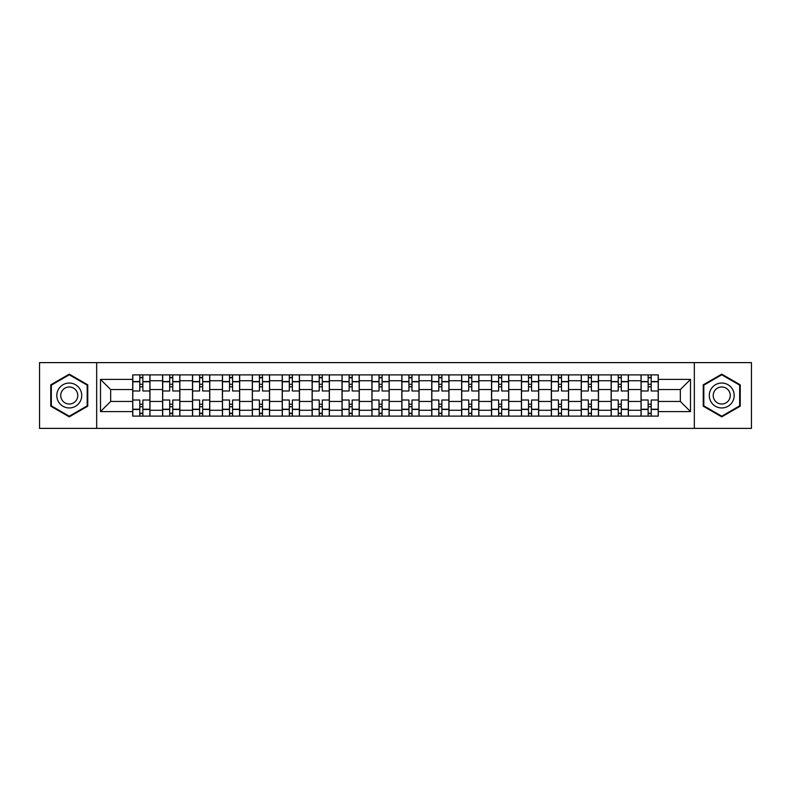 <?xml version="1.0" encoding="UTF-8"?>
<svg xmlns="http://www.w3.org/2000/svg" width="791" height="791" viewBox="0 0 791 791"><rect width="100%" height="100%" fill="white"/><g stroke="black" fill="none" stroke-linecap="round" stroke-linejoin="round"><path stroke-width="1.19" d="M694.33 428.376L751.45 428.376L751.45 362.624L39.55 362.624L39.55 428.376L694.33 428.376L694.33 362.624M162.61 416.106L162.61 380.738L149.954 380.738L149.954 416.106M149.954 380.738L149.954 374.894M162.61 380.738L162.61 374.894M179.864 374.894L179.864 416.106M192.51 416.106L192.51 374.894M209.763 374.894L209.763 416.106M222.409 416.106L222.409 374.894M239.663 374.894L239.663 416.106M252.319 416.106L252.319 374.894M269.563 374.894L269.563 416.106M282.219 416.106L282.219 374.894M299.473 374.894L299.473 416.106M312.119 416.106L312.119 374.894M329.372 374.894L329.372 416.106M342.019 416.106L342.019 374.894M359.272 374.894L359.272 416.106M371.928 416.106L371.928 374.894M389.172 374.894L389.172 416.106M401.828 416.106L401.828 374.894M419.072 374.894L419.072 416.106M431.728 416.106L431.728 374.894M448.981 374.894L448.981 416.106M461.628 416.106L461.628 374.894M478.881 374.894L478.881 416.106M491.527 416.106L491.527 374.894M508.781 374.894L508.781 416.106M521.437 416.106L521.437 374.894M538.681 374.894L538.681 416.106M551.337 416.106L551.337 374.894M568.591 374.894L568.591 416.106M581.237 416.106L581.237 374.894M598.49 374.894L598.49 416.106M611.136 416.106L611.136 374.894M628.39 374.894L628.39 416.106M641.046 416.106L641.046 374.894M641.046 401.442L628.39 401.442M611.136 401.442L598.49 401.442M581.237 401.442L568.591 401.442M551.337 401.442L538.681 401.442M521.437 401.442L508.781 401.442M491.527 401.442L478.881 401.442M461.628 401.442L448.981 401.442M431.728 401.442L419.072 401.442M401.828 401.442L389.172 401.442M371.928 401.442L359.272 401.442M342.019 401.442L329.372 401.442M312.119 401.442L299.473 401.442M282.219 401.442L269.563 401.442M252.319 401.442L239.663 401.442M222.409 401.442L209.763 401.442M192.51 401.442L179.864 401.442M162.61 401.442L149.954 401.442M641.046 389.558L628.39 389.558M611.136 389.558L598.49 389.558M581.237 389.558L568.591 389.558M551.337 389.558L538.681 389.558M521.437 389.558L508.781 389.558M491.527 389.558L478.881 389.558M461.628 389.558L448.981 389.558M431.728 389.558L419.072 389.558M401.828 389.558L389.172 389.558M371.928 389.558L359.272 389.558M342.019 389.558L329.372 389.558M312.119 389.558L299.473 389.558M282.219 389.558L269.563 389.558M252.319 389.558L239.663 389.558M222.409 389.558L209.763 389.558M192.51 389.558L179.864 389.558M162.61 389.558L149.954 389.558M110.661 401.442L132.71 401.442L132.71 389.558L110.661 389.558L110.661 401.442L100.506 411.597L100.506 379.403L132.71 379.403L132.71 389.558M658.29 389.558L658.29 401.442L680.339 401.442L680.339 389.558L658.29 389.558L658.29 374.894L132.71 374.894L132.71 379.403M658.29 379.403L690.494 379.403L690.494 411.597L658.29 411.597L658.29 401.442M132.71 401.442L132.71 416.106L658.29 416.106L658.29 411.597M132.71 411.597L100.506 411.597M96.67 428.376L96.67 362.624M87.761 384.822L69.262 374.143L50.762 384.822L50.762 406.179L69.262 416.857L87.761 406.179L87.761 384.822M740.238 384.822L721.738 374.143L703.239 384.822L703.239 406.179L721.738 416.857L740.238 406.179L740.238 384.822M142.864 413.228L139.799 413.228M139.799 377.772L142.864 377.772M172.764 413.228L169.699 413.228M169.699 377.772L172.764 377.772M202.674 413.228L199.599 413.228M199.599 377.772L202.674 377.772M232.574 413.228L229.509 413.228M229.509 377.772L232.574 377.772M262.474 413.228L259.408 413.228M259.408 377.772L262.474 377.772M292.373 413.228L289.308 413.228M289.308 377.772L292.373 377.772M322.283 413.228L319.208 413.228M319.208 377.772L322.283 377.772M352.183 413.228L349.118 413.228M349.118 377.772L352.183 377.772M382.083 413.228L379.018 413.228M379.018 377.772L382.083 377.772M411.982 413.228L408.917 413.228M408.917 377.772L411.982 377.772M441.882 413.228L438.817 413.228M438.817 377.772L441.882 377.772M471.792 413.228L468.717 413.228M468.717 377.772L471.792 377.772M501.692 413.228L498.627 413.228M498.627 377.772L501.692 377.772M531.592 413.228L528.526 413.228M528.526 377.772L531.592 377.772M561.491 413.228L558.426 413.228M558.426 377.772L561.491 377.772M591.401 413.228L588.326 413.228M588.326 377.772L591.401 377.772M621.301 413.228L618.236 413.228M618.236 377.772L621.301 377.772M651.201 413.228L648.136 413.228M648.136 377.772L651.201 377.772M100.506 379.403L110.661 389.558M680.339 401.442L690.494 411.597M680.339 389.558L690.494 379.403M149.865 416.106L149.865 390.991L142.864 390.991L142.864 374.894M139.799 374.894L139.799 390.991L132.799 390.991L132.799 374.894M149.865 390.991L149.865 374.894M132.799 416.106L132.799 400.009L139.799 400.009L139.799 416.106M142.864 416.106L142.864 400.009L149.865 400.009M139.799 386.779L142.864 386.779M132.799 400.009L132.799 390.991M142.864 404.221L139.799 404.221M142.864 413.614L139.799 413.614M139.799 406.712L142.864 406.712M142.864 384.288L139.799 384.288M139.799 377.386L142.864 377.386M58.475 401.729A12.458 12.458 0 0 0 75.491 406.287A12.458 12.458 0 0 0 80.049 389.271A12.458 12.458 0 0 0 63.033 384.713A12.458 12.458 0 0 0 58.475 401.729M61.876 399.762A8.533 8.533 0 0 0 73.523 402.886A8.533 8.533 0 0 0 76.648 391.238A8.533 8.533 0 0 0 65 388.114A8.533 8.533 0 0 0 61.876 399.762M69.262 374.805L87.178 385.148L87.178 405.852L69.262 416.195L51.336 405.852L51.336 385.148L69.262 374.805M710.951 401.729A12.458 12.458 0 0 0 727.967 406.287A12.458 12.458 0 0 0 732.525 389.271A12.458 12.458 0 0 0 715.509 384.713A12.458 12.458 0 0 0 710.951 401.729M714.352 399.762A8.533 8.533 0 0 0 726 402.886A8.533 8.533 0 0 0 729.124 391.238A8.533 8.533 0 0 0 717.477 388.114A8.533 8.533 0 0 0 714.352 399.762M721.738 374.805L739.664 385.148L739.664 405.852L721.738 416.195L703.822 405.852L703.822 385.148L721.738 374.805M179.765 416.106L179.765 390.991L172.764 390.991L172.764 374.894M169.699 374.894L169.699 390.991L162.709 390.991L162.709 374.894M179.765 390.991L179.765 374.894M162.709 416.106L162.709 400.009L169.699 400.009L169.699 416.106M172.764 416.106L172.764 400.009L179.765 400.009M169.699 386.779L172.764 386.779M162.709 400.009L162.709 390.991M172.764 404.221L169.699 404.221M172.764 413.614L169.699 413.614M169.699 406.712L172.764 406.712M172.764 384.288L169.699 384.288M169.699 377.386L172.764 377.386M209.664 416.106L209.664 390.991L202.674 390.991L202.674 374.894M199.599 374.894L199.599 390.991L192.609 390.991L192.609 374.894M209.664 390.991L209.664 374.894M192.609 416.106L192.609 400.009L199.599 400.009L199.599 416.106M202.674 416.106L202.674 400.009L209.664 400.009M199.599 386.779L202.674 386.779M192.609 400.009L192.609 390.991M202.674 404.221L199.599 404.221M202.674 413.614L199.599 413.614M199.599 406.712L202.674 406.712M202.674 384.288L199.599 384.288M199.599 377.386L202.674 377.386M239.564 416.106L239.564 390.991L232.574 390.991L232.574 374.894M229.509 374.894L229.509 390.991L222.508 390.991L222.508 374.894M239.564 390.991L239.564 374.894M222.508 416.106L222.508 400.009L229.509 400.009L229.509 416.106M232.574 416.106L232.574 400.009L239.564 400.009M229.509 386.779L232.574 386.779M222.508 400.009L222.508 390.991M232.574 404.221L229.509 404.221M232.574 413.614L229.509 413.614M229.509 406.712L232.574 406.712M232.574 384.288L229.509 384.288M229.509 377.386L232.574 377.386M269.474 416.106L269.474 390.991L262.474 390.991L262.474 374.894M259.408 374.894L259.408 390.991L252.408 390.991L252.408 374.894M269.474 390.991L269.474 374.894M252.408 416.106L252.408 400.009L259.408 400.009L259.408 416.106M262.474 416.106L262.474 400.009L269.474 400.009M259.408 386.779L262.474 386.779M252.408 400.009L252.408 390.991M262.474 404.221L259.408 404.221M262.474 413.614L259.408 413.614M259.408 406.712L262.474 406.712M262.474 384.288L259.408 384.288M259.408 377.386L262.474 377.386M299.374 416.106L299.374 390.991L292.373 390.991L292.373 374.894M289.308 374.894L289.308 390.991L282.318 390.991L282.318 374.894M299.374 390.991L299.374 374.894M282.318 416.106L282.318 400.009L289.308 400.009L289.308 416.106M292.373 416.106L292.373 400.009L299.374 400.009M289.308 386.779L292.373 386.779M282.318 400.009L282.318 390.991M292.373 404.221L289.308 404.221M292.373 413.614L289.308 413.614M289.308 406.712L292.373 406.712M292.373 384.288L289.308 384.288M289.308 377.386L292.373 377.386M329.274 416.106L329.274 390.991L322.283 390.991L322.283 374.894M319.208 374.894L319.208 390.991L312.218 390.991L312.218 374.894M329.274 390.991L329.274 374.894M312.218 416.106L312.218 400.009L319.208 400.009L319.208 416.106M322.283 416.106L322.283 400.009L329.274 400.009M319.208 386.779L322.283 386.779M312.218 400.009L312.218 390.991M322.283 404.221L319.208 404.221M322.283 413.614L319.208 413.614M319.208 406.712L322.283 406.712M322.283 384.288L319.208 384.288M319.208 377.386L322.283 377.386M359.173 416.106L359.173 390.991L352.183 390.991L352.183 374.894M349.118 374.894L349.118 390.991L342.117 390.991L342.117 374.894M359.173 390.991L359.173 374.894M342.117 416.106L342.117 400.009L349.118 400.009L349.118 416.106M352.183 416.106L352.183 400.009L359.173 400.009M349.118 386.779L352.183 386.779M342.117 400.009L342.117 390.991M352.183 404.221L349.118 404.221M352.183 413.614L349.118 413.614M349.118 406.712L352.183 406.712M352.183 384.288L349.118 384.288M349.118 377.386L352.183 377.386M389.083 416.106L389.083 390.991L382.083 390.991L382.083 374.894M379.018 374.894L379.018 390.991L372.017 390.991L372.017 374.894M389.083 390.991L389.083 374.894M372.017 416.106L372.017 400.009L379.018 400.009L379.018 416.106M382.083 416.106L382.083 400.009L389.083 400.009M379.018 386.779L382.083 386.779M372.017 400.009L372.017 390.991M382.083 404.221L379.018 404.221M382.083 413.614L379.018 413.614M379.018 406.712L382.083 406.712M382.083 384.288L379.018 384.288M379.018 377.386L382.083 377.386M418.983 416.106L418.983 390.991L411.982 390.991L411.982 374.894M408.917 374.894L408.917 390.991L401.917 390.991L401.917 374.894M418.983 390.991L418.983 374.894M401.917 416.106L401.917 400.009L408.917 400.009L408.917 416.106M411.982 416.106L411.982 400.009L418.983 400.009M408.917 386.779L411.982 386.779M401.917 400.009L401.917 390.991M411.982 404.221L408.917 404.221M411.982 413.614L408.917 413.614M408.917 406.712L411.982 406.712M411.982 384.288L408.917 384.288M408.917 377.386L411.982 377.386M448.883 416.106L448.883 390.991L441.882 390.991L441.882 374.894M438.817 374.894L438.817 390.991L431.827 390.991L431.827 374.894M448.883 390.991L448.883 374.894M431.827 416.106L431.827 400.009L438.817 400.009L438.817 416.106M441.882 416.106L441.882 400.009L448.883 400.009M438.817 386.779L441.882 386.779M431.827 400.009L431.827 390.991M441.882 404.221L438.817 404.221M441.882 413.614L438.817 413.614M438.817 406.712L441.882 406.712M441.882 384.288L438.817 384.288M438.817 377.386L441.882 377.386M478.782 416.106L478.782 390.991L471.792 390.991L471.792 374.894M468.717 374.894L468.717 390.991L461.726 390.991L461.726 374.894M478.782 390.991L478.782 374.894M461.726 416.106L461.726 400.009L468.717 400.009L468.717 416.106M471.792 416.106L471.792 400.009L478.782 400.009M468.717 386.779L471.792 386.779M461.726 400.009L461.726 390.991M471.792 404.221L468.717 404.221M471.792 413.614L468.717 413.614M468.717 406.712L471.792 406.712M471.792 384.288L468.717 384.288M468.717 377.386L471.792 377.386M508.682 416.106L508.682 390.991L501.692 390.991L501.692 374.894M498.627 374.894L498.627 390.991L491.626 390.991L491.626 374.894M508.682 390.991L508.682 374.894M491.626 416.106L491.626 400.009L498.627 400.009L498.627 416.106M501.692 416.106L501.692 400.009L508.682 400.009M498.627 386.779L501.692 386.779M491.626 400.009L491.626 390.991M501.692 404.221L498.627 404.221M501.692 413.614L498.627 413.614M498.627 406.712L501.692 406.712M501.692 384.288L498.627 384.288M498.627 377.386L501.692 377.386M538.592 416.106L538.592 390.991L531.592 390.991L531.592 374.894M528.526 374.894L528.526 390.991L521.526 390.991L521.526 374.894M538.592 390.991L538.592 374.894M521.526 416.106L521.526 400.009L528.526 400.009L528.526 416.106M531.592 416.106L531.592 400.009L538.592 400.009M528.526 386.779L531.592 386.779M521.526 400.009L521.526 390.991M531.592 404.221L528.526 404.221M531.592 413.614L528.526 413.614M528.526 406.712L531.592 406.712M531.592 384.288L528.526 384.288M528.526 377.386L531.592 377.386M568.492 416.106L568.492 390.991L561.491 390.991L561.491 374.894M558.426 374.894L558.426 390.991L551.436 390.991L551.436 374.894M568.492 390.991L568.492 374.894M551.436 416.106L551.436 400.009L558.426 400.009L558.426 416.106M561.491 416.106L561.491 400.009L568.492 400.009M558.426 386.779L561.491 386.779M551.436 400.009L551.436 390.991M561.491 404.221L558.426 404.221M561.491 413.614L558.426 413.614M558.426 406.712L561.491 406.712M561.491 384.288L558.426 384.288M558.426 377.386L561.491 377.386M598.392 416.106L598.392 390.991L591.401 390.991L591.401 374.894M588.326 374.894L588.326 390.991L581.336 390.991L581.336 374.894M598.392 390.991L598.392 374.894M581.336 416.106L581.336 400.009L588.326 400.009L588.326 416.106M591.401 416.106L591.401 400.009L598.392 400.009M588.326 386.779L591.401 386.779M581.336 400.009L581.336 390.991M591.401 404.221L588.326 404.221M591.401 413.614L588.326 413.614M588.326 406.712L591.401 406.712M591.401 384.288L588.326 384.288M588.326 377.386L591.401 377.386M628.291 416.106L628.291 390.991L621.301 390.991L621.301 374.894M618.236 374.894L618.236 390.991L611.235 390.991L611.235 374.894M628.291 390.991L628.291 374.894M611.235 416.106L611.235 400.009L618.236 400.009L618.236 416.106M621.301 416.106L621.301 400.009L628.291 400.009M618.236 386.779L621.301 386.779M611.235 400.009L611.235 390.991M621.301 404.221L618.236 404.221M621.301 413.614L618.236 413.614M618.236 406.712L621.301 406.712M621.301 384.288L618.236 384.288M618.236 377.386L621.301 377.386M658.201 416.106L658.201 390.991L651.201 390.991L651.201 374.894M648.136 374.894L648.136 390.991L641.135 390.991L641.135 374.894M658.201 390.991L658.201 374.894M641.135 416.106L641.135 400.009L648.136 400.009L648.136 416.106M651.201 416.106L651.201 400.009L658.201 400.009M648.136 386.779L651.201 386.779M641.135 400.009L641.135 390.991M651.201 404.221L648.136 404.221M651.201 413.614L648.136 413.614M648.136 406.712L651.201 406.712M651.201 384.288L648.136 384.288M648.136 377.386L651.201 377.386M611.136 380.738L598.49 380.738M581.237 380.738L568.591 380.738M551.337 380.738L538.681 380.738M521.437 380.738L508.781 380.738M491.527 380.738L478.881 380.738M461.628 380.738L448.981 380.738M431.728 380.738L419.072 380.738M401.828 380.738L389.172 380.738M371.928 380.738L359.272 380.738M342.019 380.738L329.372 380.738M312.119 380.738L299.473 380.738M282.219 380.738L269.563 380.738M252.319 380.738L239.663 380.738M222.409 380.738L209.763 380.738M192.51 380.738L179.864 380.738M641.046 380.738L628.39 380.738M611.136 410.262L598.49 410.262M581.237 410.262L568.591 410.262M551.337 410.262L538.681 410.262M521.437 410.262L508.781 410.262M491.527 410.262L478.881 410.262M461.628 410.262L448.981 410.262M431.728 410.262L419.072 410.262M401.828 410.262L389.172 410.262M371.928 410.262L359.272 410.262M342.019 410.262L329.372 410.262M312.119 410.262L299.473 410.262M282.219 410.262L269.563 410.262M252.319 410.262L239.663 410.262M222.409 410.262L209.763 410.262M192.51 410.262L179.864 410.262M162.61 410.262L149.954 410.262M641.046 410.262L628.39 410.262M149.865 381.509L142.864 381.509M139.799 381.509L132.799 381.509M139.799 381.766L132.799 381.766M139.799 409.234L132.799 409.234M139.799 409.491L132.799 409.491M149.865 409.491L142.864 409.491M149.865 381.766L142.864 381.766M149.865 409.234L142.864 409.234M179.765 381.509L172.764 381.509M169.699 381.509L162.709 381.509M169.699 381.766L162.709 381.766M169.699 409.234L162.709 409.234M169.699 409.491L162.709 409.491M179.765 409.491L172.764 409.491M179.765 381.766L172.764 381.766M179.765 409.234L172.764 409.234M209.664 381.509L202.674 381.509M199.599 381.509L192.609 381.509M199.599 381.766L192.609 381.766M199.599 409.234L192.609 409.234M199.599 409.491L192.609 409.491M209.664 409.491L202.674 409.491M209.664 381.766L202.674 381.766M209.664 409.234L202.674 409.234M239.564 381.509L232.574 381.509M229.509 381.509L222.508 381.509M229.509 381.766L222.508 381.766M229.509 409.234L222.508 409.234M229.509 409.491L222.508 409.491M239.564 409.491L232.574 409.491M239.564 381.766L232.574 381.766M239.564 409.234L232.574 409.234M269.474 381.509L262.474 381.509M259.408 381.509L252.408 381.509M259.408 381.766L252.408 381.766M259.408 409.234L252.408 409.234M259.408 409.491L252.408 409.491M269.474 409.491L262.474 409.491M269.474 381.766L262.474 381.766M269.474 409.234L262.474 409.234M299.374 381.509L292.373 381.509M289.308 381.509L282.318 381.509M289.308 381.766L282.318 381.766M289.308 409.234L282.318 409.234M289.308 409.491L282.318 409.491M299.374 409.491L292.373 409.491M299.374 381.766L292.373 381.766M299.374 409.234L292.373 409.234M329.274 381.509L322.283 381.509M319.208 381.509L312.218 381.509M319.208 381.766L312.218 381.766M319.208 409.234L312.218 409.234M319.208 409.491L312.218 409.491M329.274 409.491L322.283 409.491M329.274 381.766L322.283 381.766M329.274 409.234L322.283 409.234M359.173 381.509L352.183 381.509M349.118 381.509L342.117 381.509M349.118 381.766L342.117 381.766M349.118 409.234L342.117 409.234M349.118 409.491L342.117 409.491M359.173 409.491L352.183 409.491M359.173 381.766L352.183 381.766M359.173 409.234L352.183 409.234M389.083 381.509L382.083 381.509M379.018 381.509L372.017 381.509M379.018 381.766L372.017 381.766M379.018 409.234L372.017 409.234M379.018 409.491L372.017 409.491M389.083 409.491L382.083 409.491M389.083 381.766L382.083 381.766M389.083 409.234L382.083 409.234M418.983 381.509L411.982 381.509M408.917 381.509L401.917 381.509M408.917 381.766L401.917 381.766M408.917 409.234L401.917 409.234M408.917 409.491L401.917 409.491M418.983 409.491L411.982 409.491M418.983 381.766L411.982 381.766M418.983 409.234L411.982 409.234M448.883 381.509L441.882 381.509M438.817 381.509L431.827 381.509M438.817 381.766L431.827 381.766M438.817 409.234L431.827 409.234M438.817 409.491L431.827 409.491M448.883 409.491L441.882 409.491M448.883 381.766L441.882 381.766M448.883 409.234L441.882 409.234M478.782 381.509L471.792 381.509M468.717 381.509L461.726 381.509M468.717 381.766L461.726 381.766M468.717 409.234L461.726 409.234M468.717 409.491L461.726 409.491M478.782 409.491L471.792 409.491M478.782 381.766L471.792 381.766M478.782 409.234L471.792 409.234M508.682 381.509L501.692 381.509M498.627 381.509L491.626 381.509M498.627 381.766L491.626 381.766M498.627 409.234L491.626 409.234M498.627 409.491L491.626 409.491M508.682 409.491L501.692 409.491M508.682 381.766L501.692 381.766M508.682 409.234L501.692 409.234M538.592 381.509L531.592 381.509M528.526 381.509L521.526 381.509M528.526 381.766L521.526 381.766M528.526 409.234L521.526 409.234M528.526 409.491L521.526 409.491M538.592 409.491L531.592 409.491M538.592 381.766L531.592 381.766M538.592 409.234L531.592 409.234M568.492 381.509L561.491 381.509M558.426 381.509L551.436 381.509M558.426 381.766L551.436 381.766M558.426 409.234L551.436 409.234M558.426 409.491L551.436 409.491M568.492 409.491L561.491 409.491M568.492 381.766L561.491 381.766M568.492 409.234L561.491 409.234M598.392 381.509L591.401 381.509M588.326 381.509L581.336 381.509M588.326 381.766L581.336 381.766M588.326 409.234L581.336 409.234M588.326 409.491L581.336 409.491M598.392 409.491L591.401 409.491M598.392 381.766L591.401 381.766M598.392 409.234L591.401 409.234M628.291 381.509L621.301 381.509M618.236 381.509L611.235 381.509M618.236 381.766L611.235 381.766M618.236 409.234L611.235 409.234M618.236 409.491L611.235 409.491M628.291 409.491L621.301 409.491M628.291 381.766L621.301 381.766M628.291 409.234L621.301 409.234M658.201 381.509L651.201 381.509M648.136 381.509L641.135 381.509M648.136 381.766L641.135 381.766M648.136 409.234L641.135 409.234M648.136 409.491L641.135 409.491M658.201 409.491L651.201 409.491M658.201 381.766L651.201 381.766M658.201 409.234L651.201 409.234"/></g></svg>
